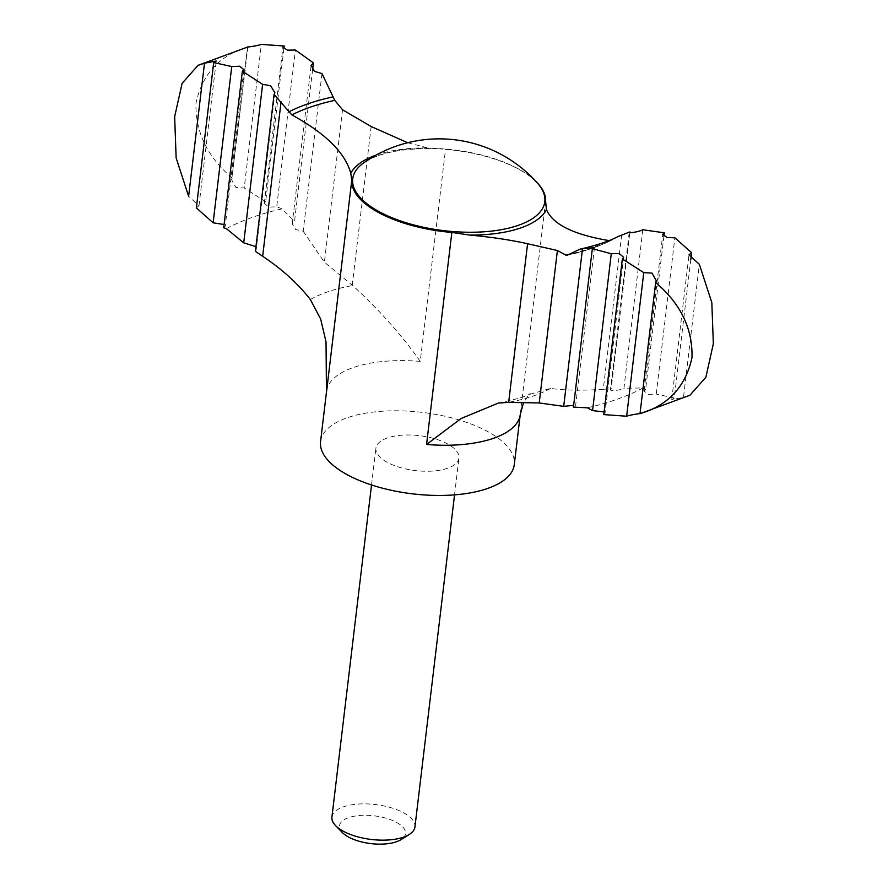 <?xml version="1.0" encoding="UTF-8"?>
<svg xmlns="http://www.w3.org/2000/svg" width="888" height="888" viewBox="0 0 888 888"><rect width="100%" height="100%" fill="white"/><g stroke="black" fill="none" stroke-linecap="round" stroke-linejoin="round"><path stroke-width="0.67" stroke-dasharray="4.44 3.33" d="M642.834 229.77L623.942 388.234L642.979 387.967A252.026 105.983 -173.2 0 1 587.312 407.803M594.472 247.63L575.568 406.105L573.448 407.115M621.689 234.809L603.263 389.288C582.217 390.709 564.635 390.409 550.538 388.378L528.937 394.605L523.554 402.697M603.263 389.288L611.188 388.8C607.004 391.353 619.757 390.842 623.942 388.234M629.204 232.512L610.478 389.599L611.188 388.8L629.803 232.723M312.62 69.519L294.527 221.334L292.208 223.931L311.1 65.457M321.978 73.56L303.174 231.191L295.66 229.515L292.208 223.931M342.491 832.667A33.256 13.986 -173.2 0 1 352.603 816.538A33.256 13.986 -173.2 0 1 394.061 821.156A33.256 13.986 -173.2 0 1 401.01 839.637M331.923 817.06A41.803 17.582 -173.2 0 1 357.043 804.162A41.803 17.582 -173.2 0 1 400.521 811.255A41.803 17.582 -173.2 0 1 414.94 826.961M390.332 463.88A41.803 17.582 6.8 0 0 433.81 470.973A41.803 17.582 6.8 0 0 458.93 458.075A41.803 17.582 6.8 0 0 444.5 442.368A41.803 17.582 6.8 0 0 401.032 435.264A41.803 17.582 6.8 0 0 375.913 448.174A41.803 17.582 6.8 0 0 390.332 463.88M320.568 441.569A97.536 41.015 -173.2 0 1 379.176 411.466A97.536 41.015 -173.2 0 1 480.619 428.016A97.536 41.015 -173.2 0 1 514.274 464.668M535.719 181.23A97.536 41.015 6.8 0 0 519.602 169.708A97.536 41.015 6.8 0 0 511.888 165.801A97.536 41.015 6.8 0 0 445.532 149.362L420.246 361.383C401.121 334.421 378.588 309.135 352.625 285.514L324.375 262.204L342.546 109.757M521.756 407.414L520.357 413.408A97.536 41.015 -173.2 0 1 520.257 414.474M617.549 236.763L612.309 239.804A198.546 83.494 -173.2 0 1 568.076 254.845M608.669 240.515L611.876 240.06C599.289 246.453 584.393 251.526 567.177 255.278M303.174 231.191L324.375 262.204M407.692 142.735L427.594 147.852L445.532 149.362M196.37 207.903L198.99 205.694L188.622 196.27M223.676 227.794L225.208 226.296L243.9 69.619M603.785 414.596L605.028 413.375L623.642 257.287M689.943 395.249L683.483 397.402L699.356 264.335M663.913 236.086L645.643 389.377L642.979 387.967M645.643 389.377L644.089 390.986L648.373 394.372L656.232 394.061L674.858 237.806M283.871 48.662L265.634 201.687L264.335 203.33L268.809 207.082L276.712 206.86L295.415 50.017M247.952 47.031L231.679 179.887L235.975 187.512L244.222 187.967L261.338 44.4M232.323 178.111C207.492 157.087 195.371 132.157 195.959 103.341C202.076 74.27 219.414 55.467 247.963 46.942M265.634 201.687L244.222 187.967M226.396 228.671A252.026 105.983 -173.2 0 1 282.062 208.835L294.527 221.334M282.062 208.835L276.712 206.86M690.82 259.352L674.281 398.046L656.232 394.061M674.281 398.046L671.739 399.633L683.483 397.402M274.903 92.807L256.177 249.894L255.389 251.337M640.226 413.608L656.299 280.73M550.538 388.378A143.379 60.295 -173.2 0 1 508.247 402.375M545.632 201.387L520.357 413.408M326.551 391.375A97.536 41.015 -173.2 0 1 420.246 361.383M606.515 241.58A194.639 81.851 -173.2 0 1 568.564 254.445M371.162 126.529L352.247 285.192M376.013 155.156A100.477 42.258 -173.2 0 1 427.594 147.852M438.228 148.895C404.395 147.686 379.587 152.314 363.791 162.804A96.714 40.67 -173.2 0 1 511.433 165.379A96.714 40.67 -173.2 0 1 537.817 183.561C533.644 178.777 527.583 174.17 519.602 169.708M310.345 299.511A143.379 60.295 -173.2 0 1 352.625 285.514M454.545 494.871L458.93 458.075M371.528 484.97L375.913 448.174M198.99 205.694L216.239 60.983M644.078 390.986L662.77 234.321M264.335 203.33L282.95 47.23M231.679 179.887L247.508 47.086M671.739 399.633L688.999 254.923M528.937 394.605L530.192 393.451C528.815 395.66 518.215 398.867 498.379 403.074"/><path stroke-width="1.33" d="M568.564 254.445A194.639 81.851 -173.2 0 1 565.778 255.078L557.398 250.516L527.583 243.723C510.212 239.893 490.898 237.007 469.652 235.065L451.848 232.445A97.536 41.015 6.8 0 1 351.748 180.419L350.793 173.282C345.177 152.792 325.53 133.333 291.852 114.918L274.092 94.45L255.389 251.337L262.659 256.288C282.007 269.164 297.902 283.572 310.345 299.511L320.668 319.07L326.029 341.869L326.462 392.441A97.536 41.015 -173.2 0 1 326.551 391.375L320.568 441.569A97.536 41.015 -173.2 0 0 412.565 493.85A97.536 41.015 -173.2 0 0 514.274 464.668L520.257 414.474A97.536 41.015 -173.2 0 1 426.562 444.466L461.138 418.503L498.368 403.074L508.247 402.375L539.216 402.952L563.702 406.36L572.738 405.428M604.106 411.954L592.562 410.6L587.312 407.803L573.448 407.115L592.34 248.673L594.472 247.63L582.495 248.729L563.702 406.36M407.692 142.735L371.162 126.529L342.546 109.757L334.743 100.355L321.978 73.56L314.507 71.384L311.1 65.457L313.42 62.893L312.62 69.519M454.545 494.871L414.94 826.961A41.803 17.582 -173.2 0 1 409.246 834.487L401.01 839.637A33.256 13.986 -173.2 0 1 370.862 843.6A33.256 13.986 -173.2 0 1 342.491 832.667L335.686 825.718A41.803 17.582 -173.2 0 1 331.923 817.06L371.528 484.97M409.246 834.487A41.803 17.582 -173.2 0 1 371.351 839.471A41.803 17.582 -173.2 0 1 335.686 825.718M606.515 241.58A194.639 81.851 -173.2 0 0 608.669 240.515C573.493 234.632 552.758 224.331 546.453 209.624L545.632 201.387A97.536 41.015 6.8 0 0 535.719 181.23M523.554 402.697L520.257 414.474M592.562 410.6L611.266 253.746L619.169 253.524L623.642 257.287L622.355 258.93L603.785 414.596L626.639 416.217C630.691 414.663 643.545 413.064 640.015 413.664C668.353 405.272 685.68 386.58 691.985 357.598C692.773 328.76 680.663 303.729 655.655 282.495L640.015 413.664L689.943 395.249L705.893 377.222L713.341 343.734L711.821 302.575L699.356 264.335L688.999 254.923L691.608 252.703L674.858 237.806L667.088 237.529L662.77 234.321L664.302 232.811L642.834 229.77C638.361 232.101 625.84 233.822 629.892 231.912L617.549 236.763C609.723 241.059 597.202 245.188 579.986 249.173M629.204 232.512L629.892 231.912L629.803 232.723M557.398 250.516L539.216 402.952M582.495 248.729L579.986 249.162L568.076 254.845L565.778 255.078M567.177 255.278L568.076 254.845M204.495 63.215L198.035 65.357L182.129 83.306L174.659 116.65L176.135 157.92L188.622 196.27L204.495 63.215L216.239 60.983L213.697 62.56L196.37 207.903L213.12 222.799L224.065 224.52M213.12 222.799L231.746 66.556L239.594 66.234L243.9 69.619L242.346 71.24L223.676 227.794L226.396 228.671L243.712 242.824L254.623 246.242M243.712 242.824L262.615 84.36L242.346 71.24M664.302 232.811L663.913 236.086M313.42 62.893L295.415 50.017L287.523 50.183L282.95 47.23L284.193 46.01L283.871 48.662M284.193 46.01L261.338 44.4C257.32 45.943 244.411 47.552 247.963 46.942L247.952 47.031M691.608 252.703L690.82 259.352M231.746 66.556L213.697 62.56M262.615 84.36L270.629 85.703L274.903 92.807L274.092 94.45M611.266 253.746L592.34 248.673M655.655 282.495L656.31 280.73L652.003 273.093L643.767 272.649L622.355 258.93M643.767 272.649L626.639 416.217M281.074 101.809L262.659 256.288M451.848 232.445L426.562 444.466M351.748 180.419L326.462 392.441M546.453 209.624A100.477 42.258 -173.2 0 1 469.652 235.065M350.793 173.282A100.477 42.258 -173.2 0 1 376.013 155.156M537.817 183.561A96.714 40.67 -173.2 0 1 521.7 224.076A96.714 40.67 -173.2 0 1 394.583 218.77A96.714 40.67 -173.2 0 1 363.791 162.804A130.98 130.98 0 0 1 537.817 183.561M291.852 114.918A194.639 81.851 -173.2 0 1 334.743 100.355M527.583 243.723L508.669 402.386M288.656 111.944A198.546 83.494 -173.2 0 1 332.889 96.914M326.662 390.332L326.551 391.375M499.134 402.952L498.379 403.074M198.435 65.179L247.752 47.009"/></g></svg>
